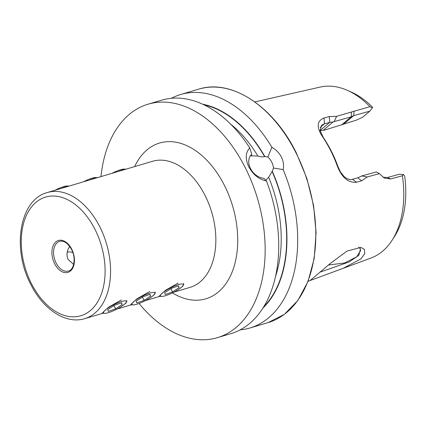 <?xml version="1.0" encoding="UTF-8"?>
<svg xmlns="http://www.w3.org/2000/svg" width="426" height="426" viewBox="0 0 426 426"><rect width="100%" height="100%" fill="white"/><g stroke="black" fill="none" stroke-linecap="round" stroke-linejoin="round"><path stroke-width="0.64" d="M310.16 280.521L330.075 263.635L347.025 251.079L360.928 247.378L364.395 249.386L364.762 253.683L360.966 258.875L343.079 268.353L310.16 280.521M320.57 271.98L349.187 261.931L358.82 255.366L360.497 248.976L358.692 247.197M150.128 297.838L154.404 294.664L155.229 292.007M121.671 306.289L125.952 303.115L126.772 300.463M178.585 289.387L182.86 286.213L183.681 283.556M68.272 244.716L69.63 246.638C66.797 250.674 66.264 254.924 68.027 259.381L73.65 264.445M283.141 169.596L273.481 168.057A14.457 10.677 49.7 0 0 271.761 162.178A14.457 10.677 49.7 0 0 267.869 156.949L271.9 147.337C276.043 149.664 279.216 152.923 281.432 157.114C283.482 161.353 284.051 165.512 283.141 169.596A121.767 78.091 73.5 0 1 249.908 328.004A121.767 78.091 73.5 0 1 240.52 329.841M273.481 168.057L272.262 171.225L268.657 177.28L265.76 180.241M266.468 180.97C259.056 179.468 253.156 174.751 248.779 166.816C245.104 158.823 245.44 152.535 249.785 147.939L251.777 154.308A14.457 10.677 49.7 0 0 250.488 168.499A14.457 10.677 49.7 0 0 263.907 178.324L266.468 180.97A121.767 78.091 73.5 0 1 230.929 333.638L217.372 337.669A121.767 78.091 73.5 0 1 139.052 303.472M360.178 248.395L360.55 250.706L356.738 256.777L344.586 263.002L328.51 264.993M372.367 107.879L369.779 111.186L353.724 115.606L351.109 116.846L333.089 121.937L329.735 122.358L324.49 123.801L321.683 125.191L320.043 130.473L323.44 137.715A89.934 57.675 73.5 0 1 331.396 151.294A89.934 57.675 73.5 0 1 337.813 166.172L340.401 171.854L343.926 176.385C347.302 179.202 350.161 180.161 352.515 179.271L357.755 177.834L361.717 175.959L376.291 171.944L379.348 173.648L367.276 176.955L361.727 180.794L356.487 182.227C348.218 182.956 341.822 177.546 337.296 165.991A93.395 59.896 -106.5 0 0 330.629 150.543A93.395 59.896 -106.5 0 0 322.37 136.442C316.305 127.06 316.864 120.909 324.042 117.997L329.277 116.554L336.652 116.325L369.928 106.67L372.367 107.879L372.43 107.112A85.898 55.087 73.5 0 0 351.658 92.266L347.547 90.429A89.247 57.233 73.5 0 1 369.928 106.67M337.296 165.991L337.813 166.172M171.353 98.305A121.767 78.091 73.5 0 1 180.56 94.545A121.767 78.091 73.5 0 1 271.9 147.337M100.973 176.604A121.767 78.091 73.5 0 1 148.024 104.21A121.767 78.091 73.5 0 1 245.328 167.839A121.767 78.091 73.5 0 1 217.372 337.669M148.024 104.21L161.587 100.185A121.767 78.091 73.5 0 1 249.785 147.939M347.547 90.429A89.247 57.233 73.5 0 0 320.245 87.064L254.817 101.921M272.262 171.225A111.99 71.818 73.5 0 1 263.066 307.923M251.777 154.308A14.457 10.677 49.7 0 0 251.771 154.308L250.855 155.224M392.064 240.296L394.503 236.51A85.898 55.087 73.5 0 0 404.7 176.252L403.491 174.495L402.384 175.762A89.247 57.233 73.5 0 1 392.064 240.296A89.247 57.233 73.5 0 1 371.025 258.023L343.079 268.353M402.384 175.762L390.658 178.957L384.257 178.031L379.348 173.648M250.403 155.81L257.938 156.06C260.451 156.949 262.666 157.114 264.578 156.566L267.869 156.949M202.547 104.184A111.99 71.818 73.5 0 1 264.77 156.401M382.995 177.237L387.511 177.498L399.364 174.245L403.491 174.495M333.089 121.937L323.323 130.218L324.665 130.063L356.349 120.159L362.723 117.171L369.779 111.186M319.788 130.787L323.323 130.218M351.109 116.846L341.407 125.074M367.276 176.955L361.717 175.959M361.727 180.794L357.755 177.834M322.37 136.442L323.44 137.715M324.042 117.997L324.49 123.801L320.182 127.454M329.277 116.554L329.735 122.358L320.059 130.558M334.208 121.501L336.652 116.325M351.317 116.687L351.402 112.246M149.75 291.506L137.135 298.669L131.054 304.217M121.293 299.957L108.678 307.119L102.597 312.673M178.206 283.056L165.592 290.218L159.51 295.766M69.667 246.372L69.63 246.638M111.916 173.355A12.801 2.668 -26.8 0 1 116.761 171.092A12.801 2.668 -26.8 0 1 124.035 169.111L126.091 169.143M118.188 171.492A15.474 3.227 -26.8 0 1 125.872 169.207M83.459 181.806A12.801 2.668 -26.8 0 1 88.304 179.543A12.801 2.668 -26.8 0 1 95.578 177.562L97.634 177.594M89.732 179.942A15.474 3.227 -26.8 0 1 97.416 177.663M55.002 190.257A12.801 2.668 -26.8 0 1 59.853 187.994A12.801 2.668 -26.8 0 1 67.122 186.018L69.177 186.05M61.275 188.393A15.474 3.227 -26.8 0 1 68.959 186.114M181.306 283.982A12.801 2.668 153.2 0 0 165.911 290.489A12.801 2.668 153.2 0 0 161.683 296.432A12.801 2.668 153.2 0 0 162.418 296.395A12.801 2.668 153.2 0 0 173.765 292.209A12.801 2.668 153.2 0 0 182.93 285.702A12.801 2.668 153.2 0 0 181.306 283.982M171.204 288.434L164.612 292.768L165.272 294.52L172.525 291.938L179.112 287.609L178.451 285.857L171.204 288.434M178.265 285.926L179.112 287.609M170.863 288.658L172.525 291.938M152.849 292.433A12.801 2.668 153.2 0 0 137.454 298.94A12.801 2.668 153.2 0 0 133.226 304.883A12.801 2.668 153.2 0 0 133.961 304.846A12.801 2.668 153.2 0 0 145.309 300.66A12.801 2.668 153.2 0 0 154.473 294.153A12.801 2.668 153.2 0 0 152.849 292.433M142.747 296.89L136.155 301.219L136.815 302.971L144.068 300.394L150.655 296.059L149.995 294.307L142.747 296.89M149.808 294.377L150.655 296.059M142.406 297.108L144.068 300.394M67.212 252.235A10.639 7.854 -130.3 0 1 72.883 252.629M124.397 300.884A12.801 2.668 153.2 0 0 108.997 307.396A12.801 2.668 153.2 0 0 104.775 313.339A12.801 2.668 153.2 0 0 105.504 313.302A12.801 2.668 153.2 0 0 116.857 309.116A12.801 2.668 153.2 0 0 126.016 302.604A12.801 2.668 153.2 0 0 124.397 300.884M114.29 305.341L107.698 309.67L108.358 311.422L115.611 308.845L122.203 304.51L121.543 302.764L114.29 305.341M121.351 302.827L122.203 304.51M113.955 305.564L115.611 308.845M173.803 292.188L190.044 287.369A65.769 42.179 -106.5 0 0 205.14 195.64A65.769 42.179 -106.5 0 0 152.588 161.273L47.302 192.547C19.351 199.751 11.843 248.869 30.736 284.328C43.01 309.276 65.796 324.58 84.753 318.637A65.769 42.179 -106.5 0 0 99.854 226.914A65.769 42.179 -106.5 0 0 47.302 192.547M134.648 166.603A81.244 52.1 73.5 0 1 224.486 185.512A81.244 52.1 73.5 0 1 230.328 276.154A81.244 52.1 73.5 0 1 172.418 292.891M56.078 262.933A15.474 9.926 -106.5 0 0 68.442 271.021C73.884 270.089 76.35 258.262 71.557 249.455C67.814 243.033 63.836 240.328 59.629 241.35A15.474 9.926 -106.5 0 0 56.078 262.933M95.019 229.444A61.898 39.698 -106.5 0 0 35.885 202.398A61.898 39.698 -106.5 0 0 31.348 283.428A61.898 39.698 -106.5 0 0 90.477 310.474A61.898 39.698 -106.5 0 0 95.019 229.444M71.738 249.183A16.635 10.666 -106.5 0 0 55.849 241.915A16.635 10.666 -106.5 0 0 54.629 263.694A16.635 10.666 -106.5 0 0 70.519 270.963A16.635 10.666 -106.5 0 0 71.738 249.183M198.676 89.167A121.767 78.091 73.5 0 1 295.979 152.796A121.767 78.091 73.5 0 1 268.023 322.62L284.334 314.399L297.907 300.415L308.035 281.442L314.202 258.486L316.087 232.756L313.6 205.609L306.874 178.473L296.272 152.785C273.311 106.101 231.377 78.597 198.676 89.167L180.56 94.545M268.657 177.28A107.746 69.097 73.5 0 1 275.627 276.139M272.065 171.39A111.612 71.579 73.5 0 1 263.859 306.645M251.292 154.851A107.746 69.097 73.5 0 1 251.814 155.682M230.429 123.961A107.746 69.097 73.5 0 1 257.938 156.06M203.91 104.823A111.612 71.579 73.5 0 1 264.578 156.566M354.017 111.064L353.724 115.606L344.043 123.812M356.487 182.227L352.515 179.271M390.658 178.957L387.511 177.498M308.094 281.288L310.133 280.532M360.923 247.389L360.614 247.325M249.908 328.004L268.023 322.62M159.628 296.4L145.351 300.639M131.171 304.851L116.894 309.095M102.714 313.307L84.753 318.637M161.683 296.432L158.882 296.389M182.93 285.702L183.798 284.477M133.226 304.883L130.425 304.84M154.473 294.153L155.346 292.928M104.775 313.339L101.968 313.291M126.016 302.604L126.889 301.384"/></g></svg>
